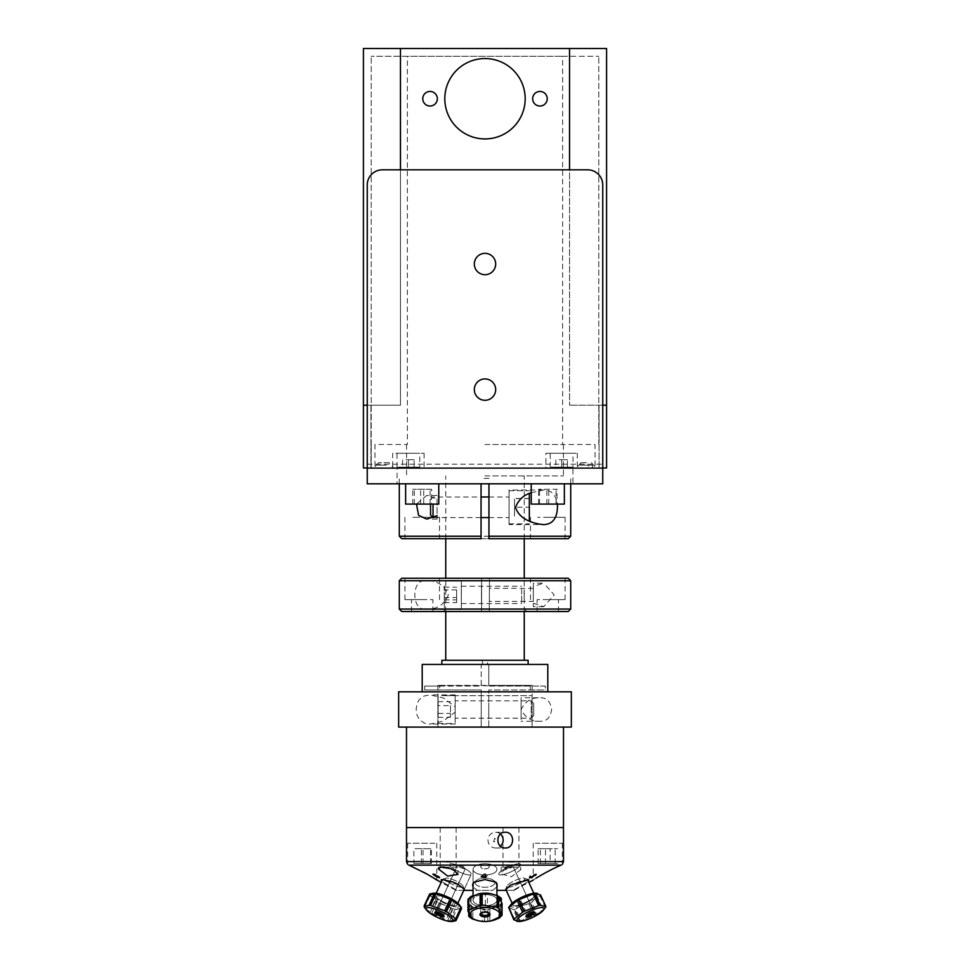 <?xml version="1.0" encoding="UTF-8"?>
<svg xmlns="http://www.w3.org/2000/svg" width="970" height="970" viewBox="0 0 970 970"><rect width="100%" height="100%" fill="white"/><g stroke="black" fill="none" stroke-linecap="round" stroke-linejoin="round"><path stroke-width="0.73" stroke-dasharray="4.85 3.64" d="M485 444.502L563.437 444.502L485 444.502M485 475.894L563.437 475.894L485 475.894M545.916 453.281L577.308 453.281L545.916 453.281L545.916 468.11L577.308 468.11L545.916 468.11M569.645 453.281L553.579 453.281L569.645 453.281M598.793 468.11L371.207 468.11L598.793 468.11M405.799 468.11L564.2 468.11L405.799 468.11M392.692 468.11L424.084 468.11L392.692 468.11L424.084 468.11L392.692 468.11L392.692 453.281L424.084 453.281L392.692 453.281M372.965 468.11L394.572 468.11L372.965 468.11M575.428 468.11L597.035 468.11L575.428 468.11M412.311 468.11L432.099 468.11L412.311 468.11M537.913 468.11L557.689 468.11L537.913 468.11M416.421 453.281L400.355 453.281L416.421 453.281M572.991 467.116L550.245 467.116L572.991 467.116L572.991 453.281L550.245 453.281L572.991 453.281M555.834 467.116L567.401 467.116L555.834 467.116L555.834 459.707L561.618 459.707L555.834 459.707L555.834 467.116M561.618 467.116L561.618 459.707L567.401 459.707L561.618 459.707L561.618 467.116M567.401 467.116L567.401 459.707L567.401 467.116M419.755 467.116L397.021 467.116L419.755 467.116L419.755 453.281L397.021 453.281L419.755 453.281M402.599 467.116L414.178 467.116L402.599 467.116L402.599 459.707L408.394 459.707L402.599 459.707L402.599 467.116M408.394 467.116L408.394 459.707L414.178 459.707L408.394 459.707L408.394 467.116M414.178 467.116L414.178 459.707L414.178 467.116M602.746 405.193L569.535 405.193L606.577 405.193L569.535 405.193L606.577 405.193L606.577 467.989L602.746 467.989M367.254 467.989L363.423 467.989L363.423 405.193L400.464 405.193L400.464 48.5L569.535 48.5L569.535 405.193L569.535 169.823M430.049 91.447A7.299 7.299 0 0 0 422.762 98.734A7.299 7.299 0 0 0 430.049 106.033A7.299 7.299 0 0 0 437.349 98.734A7.299 7.299 0 0 0 430.049 91.447M539.95 91.447A7.299 7.299 0 0 0 532.651 98.734A7.299 7.299 0 0 0 539.95 106.033A7.299 7.299 0 0 0 547.238 98.734A7.299 7.299 0 0 0 539.95 91.447M485 58.552A40.194 40.194 0 0 0 444.806 98.734A40.194 40.194 0 0 0 485 138.928A40.194 40.194 0 0 0 525.194 98.734A40.194 40.194 0 0 0 485 58.552M562.636 56.284L598.793 56.284L562.636 56.284L562.636 444.502L595.034 444.502L595.034 467.989L374.966 467.989L374.966 444.502L407.364 444.502L407.364 56.284L371.207 56.284L562.636 56.284L407.364 56.284M599.06 467.989L370.94 467.989L599.06 467.989L599.06 405.193L599.06 467.989M371.207 467.989L374.966 467.989L371.207 467.989L371.207 444.502L371.207 467.989M374.966 467.989L595.034 467.989M371.207 444.502L371.207 56.284L371.207 444.502M598.793 444.502L598.793 56.284L598.793 444.502M606.577 405.193L606.577 48.5L569.535 48.5M363.423 405.193L400.464 405.193L363.423 405.193L363.423 48.5L400.464 48.5M400.464 169.823L400.464 405.193L367.254 405.193M592.488 465.139L579.963 465.139L592.488 465.139L592.488 468.11L579.963 468.11L588.378 468.11L588.172 465.139M588.172 468.11L592.488 468.11M586.704 468.11L576.338 468.11L586.704 468.11M586.474 462.666L581.066 462.666L586.474 462.666M393.577 468.11L373.874 468.11L393.577 468.11M385.369 468.11L377.403 468.11L385.369 468.11M388.885 462.666L378.603 462.666L388.934 462.666L393.662 468.11M386.399 465.139L377.403 465.139L386.399 465.139M397.082 468.11L367.254 468.11L367.254 184.906A15.083 15.083 0 0 1 382.338 169.823L587.662 169.823A15.083 15.083 0 0 1 602.746 184.906L602.746 468.11L367.254 468.11L367.254 483.812L572.918 483.812L572.918 468.11L397.082 468.11L397.082 483.812M485 378.93A10.682 10.682 0 0 0 475.761 394.948A10.682 10.682 0 0 0 494.251 394.948A10.682 10.682 0 0 0 485 378.93M485 253.34A10.682 10.682 0 0 0 475.761 269.357A10.682 10.682 0 0 0 494.251 269.357A10.682 10.682 0 0 0 485 253.34M572.918 468.11L602.746 468.11L602.746 483.812L572.918 483.812M432.887 468.11L411.522 468.11L432.887 468.11M558.477 468.11L537.113 468.11L558.477 468.11M537.113 483.812L558.477 483.812L537.113 483.812M411.522 483.812L432.887 483.812L411.522 483.812M531.233 504.085L564.358 504.085M557.01 504.085L538.592 504.085L557.01 504.085L557.01 489.244L538.592 489.244L557.01 489.244M531.305 483.812L564.358 483.812L531.305 483.812M539.526 504.085L539.526 489.244M548.741 504.085L548.741 489.244M556.065 504.085L556.065 489.244M538.592 504.085L538.592 489.244M546.85 504.085L546.85 489.244M405.642 504.085L438.767 504.085M431.65 504.085L412.747 504.085L431.65 504.085L431.65 489.244L412.747 489.244L431.65 489.244M423.757 504.085L423.757 489.244M414.311 504.085L414.311 489.244M430.098 504.085L430.098 489.244M412.747 504.085L412.747 489.244M420.653 504.085L420.653 489.244M405.836 483.812L438.767 483.812L405.836 483.812M417.015 827.568L563.497 827.568L417.015 827.568M477.179 827.568L532.772 827.568L477.179 827.568M553.239 827.568L542.363 827.568L553.239 827.568M416.76 827.568L427.649 827.568L416.76 827.568M507.031 827.568L514.888 827.568L507.031 827.568M444.236 827.568L452.093 827.568L444.236 827.568M417.015 727.088L563.497 727.088L417.015 727.088M444.212 726.966L532.093 726.966L444.212 726.966M444.212 695.684L532.093 695.684L444.212 695.684M514.149 862.124L507.771 862.124L514.149 862.124M451.353 862.124L444.975 862.124L451.353 862.124M500.423 834.091A7.845 7.578 90 0 0 487.983 840.117A7.845 7.578 90 0 0 500.423 846.155M494.639 838.238L493.572 841.645C496.786 841.475 497.149 840.335 494.639 838.238M457.949 867.119L438.379 867.119L457.949 867.119L457.949 874.928M441.265 827.568L456.13 827.568L441.265 827.568M520.708 882.664A9.797 2.304 155.3 0 1 511.032 886.847A9.797 2.304 155.3 0 1 506.946 886.144A9.797 2.304 155.3 0 1 514.852 880.578A9.797 2.304 155.3 0 1 524.212 878.189A9.797 2.304 155.3 0 1 520.708 882.664M523.157 885.052L528.432 881.536L513.009 890.363L523.157 885.052M528.795 879.729L524.212 878.189A9.797 2.304 155.3 0 0 510.911 882.664A9.797 2.304 155.3 0 0 506.946 886.144A9.797 2.304 155.3 0 0 516.78 884.749A9.797 2.304 155.3 0 0 524.212 878.189L528.795 879.729L523.303 880.178L512.208 884.191L507.94 886.932L505.273 890.363L513.009 890.363L506.219 890.363M475.203 882.664A9.797 4.595 180 0 0 487.716 887.089A9.797 4.595 180 0 0 493.293 880.226A9.797 4.595 180 0 0 476.707 880.226A9.797 4.595 180 0 0 475.203 882.664M464.266 889.308L471.153 874.346A11.931 2.801 24.7 0 1 456.615 870.648A11.931 2.801 24.7 0 1 449.486 864.367A11.931 2.801 24.7 0 1 461.49 866.804A11.931 2.801 24.7 0 1 471.153 874.346A11.931 2.801 24.7 0 0 466.667 869.593A11.931 2.801 24.7 0 0 455.73 864.597A11.931 2.801 24.7 0 0 449.486 864.367A11.931 2.801 24.7 0 0 459.149 871.897A11.931 2.801 24.7 0 0 471.153 874.346L463.781 890.363L456.991 890.363L492.736 890.363L496.931 886.81L492.736 890.363L477.264 890.363L473.069 886.81M449.292 882.664A9.797 2.304 -155.3 0 0 458.968 886.847A9.797 2.304 -155.3 0 0 463.054 886.144A9.797 2.304 -155.3 0 0 455.148 880.578A9.797 2.304 -155.3 0 0 445.788 878.189A9.797 2.304 -155.3 0 0 449.292 882.664M446.843 885.052L441.568 881.536L456.991 890.363L446.843 885.052M459.089 882.664A9.797 2.304 -155.3 0 1 463.054 886.144A9.797 2.304 -155.3 0 1 453.232 884.749A9.797 2.304 -155.3 0 1 445.788 878.189A9.797 2.304 -155.3 0 1 459.089 882.664M464.727 890.363L459.331 885.052L441.204 879.729L445.788 878.189L441.204 879.729M496.931 890.363L505.273 890.363M513.009 890.363L513.93 890.363L513.009 890.363M497.295 886.046L495.864 882.142L485 879.584L474.136 882.142L472.596 884.191L473.142 886.932L477.264 890.363L473.069 890.363L473.069 869.35A11.931 5.602 0 0 0 474.221 871.751A11.931 5.602 0 0 0 487.631 874.819A11.931 5.602 0 0 0 496.931 869.35A11.931 5.602 0 0 0 485 863.749A11.931 5.602 0 0 0 473.069 869.35A11.931 5.602 -0 0 1 482.381 863.882A11.931 5.602 -0 0 1 496.931 869.35A11.931 5.602 -0 0 1 485 874.952A11.931 5.602 -0 0 1 473.069 869.35L473.069 883.209M456.991 890.363L456.07 890.363L456.991 890.363M494.797 882.664A9.797 4.595 180 0 1 482.296 887.089A9.797 4.595 180 0 1 476.707 880.226A9.797 4.595 180 0 1 493.293 880.226A9.797 4.595 180 0 1 494.797 882.664M517.071 867.119L501.175 867.119L512.657 867.119L503.43 870.442L501.175 873.97L511.42 876.722L520.745 869.726L517.071 867.119L512.657 867.119M530.845 876.807L530.238 875.498L529.826 876.504L530.238 875.498M530.202 877.329L529.826 876.504M557.047 827.568L538.544 827.568L557.047 827.568M412.953 827.568L431.456 827.568L412.953 827.568M504.073 827.568L518.926 827.568L504.073 827.568M493.245 827.568L478.198 827.568L493.245 827.568M495.561 832.272L505.321 832.272M433.287 877.789L408.855 865.143L561.145 865.143C562.758 864.197 562.758 864.197 561.145 865.143L544.425 873.267M536.907 877.668L533.233 880.093L533.233 876.831M535.185 843.257L562.357 843.257L535.185 843.257M438.513 876.456L433.517 874.2L433.893 875.049L437.179 875.898L435.506 875.437L436.767 876.819M485.158 874.297L484.576 877.789L485.485 877.789L485.485 875.073L487.304 875.558L485.158 874.297M530.966 877.753L536.252 874.261L530.408 877.753M532.275 877.438L534.009 875.207M434.815 843.257L407.642 843.257L434.815 843.257M408.855 865.143C407.242 864.197 407.242 864.197 408.855 865.143M504.073 867.119L518.926 867.119L504.073 867.119M428.303 863.53L416.106 863.53L428.303 863.53M413.875 863.53L431.371 863.53L413.875 863.53L413.875 848.702L431.371 848.702L413.875 848.702M423.041 863.53L423.041 848.702M430.534 863.53L430.534 848.702M421.368 863.53L421.368 848.702M431.371 863.53L431.371 848.702M537.998 863.53L557.604 863.53L537.998 863.53M550.135 863.53L538.095 863.53L557.507 863.53L550.135 863.53L550.135 848.702L557.507 848.702L538.095 848.702L550.135 848.702M540.423 863.53L540.423 848.702M538.095 863.53L538.095 848.702M545.467 863.53L545.467 848.702M555.167 863.53L555.167 848.702M474.221 902.524A11.931 5.602 0 0 0 487.631 905.592A11.931 5.602 0 0 0 496.931 900.124A11.931 5.602 0 0 0 485 894.522A11.931 5.602 0 0 0 473.069 900.124A11.931 5.602 0 0 0 474.221 902.524M471.602 917.535A14.829 6.96 0 0 0 479.216 920.954A14.829 6.96 0 0 0 490.784 920.954A14.829 6.96 0 0 0 497.998 911.182A14.829 6.96 0 0 0 478.234 908.344A14.829 6.96 0 0 0 471.602 917.535M489.535 913.534A5.02 2.364 0 0 0 480.865 913.206A5.02 2.364 0 0 0 484.6 916.893A5.02 2.364 0 0 0 489.535 913.534M469.165 914.54L469.977 908.89A17.557 8.245 180 0 1 471.165 908.078L485.352 904.913A17.557 8.245 180 0 1 487.449 904.998L500.374 909.181A17.557 8.245 180 0 1 501.284 910.066L500.023 917.414M493.9 920.19L484.648 921.391A17.557 8.245 180 0 1 482.551 921.318L478.804 920.869M478.052 920.712L471.032 917.947M500.023 917.062L500.835 900.136M501.284 901.251L501.284 910.066M484.648 921.391L484.648 909.751L498.835 906.586L498.835 917.838M469.625 915.595L469.625 905.483L482.551 909.666L482.551 921.318M469.977 908.89L469.977 897.25L468.728 904.598L468.728 913.413M471.165 896.438L471.165 908.078M485.352 904.913L485.352 893.273L478.877 893.782L473.069 895.589M498.968 896.729L491.244 893.806L487.449 893.346L487.449 904.998M500.374 909.181L500.374 897.541M471.602 903.118A14.829 6.96 180 0 1 479.216 893.709A14.829 6.96 180 0 1 490.784 893.709A14.829 6.96 180 0 1 497.998 896.765A14.829 6.96 180 0 1 491.766 906.319A14.829 6.96 180 0 1 471.602 903.118M487.449 893.346A17.557 8.245 0 0 0 485.352 893.273M468.728 904.598A17.557 8.245 0 0 0 469.625 905.483M482.551 909.666A17.557 8.245 0 0 0 484.648 909.751M498.835 906.586A17.557 8.245 0 0 0 500.023 905.774M488.856 912.527A4.268 2.001 180 0 1 489.268 913.388A4.268 2.001 180 0 1 485 915.389A4.268 2.001 180 0 1 480.732 913.388A4.268 2.001 180 0 1 484.066 911.436A4.268 2.001 180 0 1 488.856 912.527M488.856 865.992A4.268 2.001 180 0 1 489.268 866.853A4.268 2.001 180 0 1 485.946 868.817A4.268 2.001 180 0 1 481.144 867.713A4.268 2.001 180 0 1 480.732 866.853A4.268 2.001 180 0 1 484.066 864.9A4.268 2.001 180 0 1 488.856 865.992M433.808 908.635A14.829 3.48 24.7 0 0 426.667 910.224A14.829 3.48 24.7 0 0 445.933 920.663A14.829 3.48 24.7 0 0 451.135 921.5A14.829 3.48 24.7 0 0 449.583 916.323A14.829 3.48 24.7 0 0 433.808 908.635M441.447 916.541A5.02 1.176 24.7 0 0 442.15 914.625A5.02 1.176 24.7 0 0 434.936 912.455A5.02 1.176 24.7 0 0 441.447 916.541M452.578 921.427L447.752 920.397A17.557 4.122 -155.3 0 1 446.006 919.875L431.723 913.364A17.557 4.122 -155.3 0 1 430.159 912.382L426.06 909.46L424.339 906.586M424.29 905.665L432.547 905.919A17.557 4.122 -155.3 0 1 434.293 906.441L448.576 912.94A17.557 4.122 -155.3 0 1 450.141 913.922L456.179 920.178L461.538 908.538M431.723 913.364L437.082 901.724L451.377 908.235L446.006 919.875M429.48 894.486L435.518 900.742L430.159 912.382M432.547 905.919L437.906 894.267L433.081 893.237M448.576 912.94L453.936 901.3L439.652 894.789L434.293 906.441M461.332 908.078L459.598 905.204L455.512 902.282L450.141 913.922M447.752 920.397L453.111 908.757L461.368 908.999M455.512 902.282A17.557 4.122 24.7 0 0 453.936 901.3M439.652 894.789A17.557 4.122 24.7 0 0 437.906 894.267M435.518 900.742A17.557 4.122 24.7 0 0 437.082 901.724M451.377 908.235A17.557 4.122 24.7 0 0 453.111 908.757M452.578 906.247A14.829 3.48 -155.3 0 1 436.354 898.547A14.829 3.48 -155.3 0 1 434.524 893.164A14.829 3.48 -155.3 0 1 440.453 894.219A14.829 3.48 -155.3 0 1 458.992 904.44A14.829 3.48 -155.3 0 1 452.578 906.247M441.568 895.371A11.931 2.801 24.7 0 0 435.312 895.14A11.931 2.801 24.7 0 0 444.975 902.67A11.931 2.801 24.7 0 0 456.991 905.119A11.931 2.801 24.7 0 0 452.505 900.366A11.931 2.801 24.7 0 0 441.568 895.371M459.828 865.155A4.268 1.006 -155.3 0 1 463.745 866.95A4.268 1.006 -155.3 0 1 465.345 868.647A4.268 1.006 -155.3 0 1 463.114 868.562A4.268 1.006 -155.3 0 1 459.198 866.768A4.268 1.006 -155.3 0 1 457.585 865.07A4.268 1.006 -155.3 0 1 459.828 865.155M441.677 915.086A4.268 1.006 -155.3 0 1 437.773 913.303A4.268 1.006 -155.3 0 1 436.161 911.606A4.268 1.006 -155.3 0 1 440.465 912.479A4.268 1.006 -155.3 0 1 443.92 915.171A4.268 1.006 -155.3 0 1 441.677 915.086M425.369 908.587L433.808 914.564A17.557 4.122 -155.3 0 0 435.615 915.534L449.74 920.894A17.557 4.122 -155.3 0 0 451.208 921.173L452.323 921.452M432.814 897.068L429.916 895.868A17.557 4.122 24.7 0 1 429.589 895.189M429.916 895.868L424.557 907.508M433.808 914.564L439.167 902.924L434.063 897.808M449.74 920.894L455.1 909.254L440.974 903.882A17.557 4.122 24.7 0 1 439.167 902.924M440.974 903.882L436.912 912.697M436.282 914.067L435.615 915.534M461.441 907.835L456.567 909.533L451.208 921.173M456.567 909.533A17.557 4.122 24.7 0 1 455.1 909.254M433.59 893.2L434.524 893.164A14.829 3.48 -155.3 0 0 433.36 895.88M434.439 897.007A14.829 3.48 -155.3 0 0 441.544 901.724A14.829 3.48 -155.3 0 0 455.621 906.926A14.829 3.48 -155.3 0 0 458.992 904.44L459.598 905.204M442.441 901.421A11.931 2.801 24.7 0 1 435.312 895.14A11.931 2.801 24.7 0 1 447.315 897.577A11.931 2.801 24.7 0 1 456.991 905.119A11.931 2.801 24.7 0 1 442.441 901.421M460.144 867.313A4.268 1.006 -155.3 0 0 465.345 868.647A4.268 1.006 -155.3 0 0 462.799 866.392A4.268 1.006 -155.3 0 0 457.585 865.07A4.268 1.006 -155.3 0 0 460.144 867.313M443.241 915.389A4.268 1.006 -155.3 0 0 443.92 915.171A4.268 1.006 -155.3 0 0 441.362 912.928A4.268 1.006 -155.3 0 0 436.161 911.606A4.268 1.006 -155.3 0 0 436.439 912.261M534.24 893.734L520.15 899.032L525.522 910.672L539.611 905.386L534.24 893.734A17.557 4.122 -24.7 0 1 535.695 893.467L541.054 905.107L545.758 906.901L540.387 895.261L537.428 893.358M536.713 893.212L535.695 893.467M544.534 908.708L535.998 914.674L530.638 903.034L535.234 898.293L540.035 895.94A17.557 4.122 -24.7 0 0 540.387 895.261M540.035 895.94L545.37 907.544M545.758 906.901A17.557 4.122 155.3 0 1 545.649 907.144L540.29 895.492L536.495 897.335M521.666 905.58L528.832 903.991A17.557 4.122 -24.7 0 0 530.638 903.034M528.832 903.991L534.191 915.631L520.102 920.93L514.743 909.29L519.859 906.307M535.998 914.674A17.557 4.122 155.3 0 1 534.191 915.631M523.703 911.63L518.344 899.99L508.947 907.083L514.318 918.723L523.703 911.63A17.557 4.122 155.3 0 1 525.522 910.672M520.15 899.032A17.557 4.122 -24.7 0 0 518.344 899.99M508.595 907.762L513.288 909.557L518.647 921.197L517.725 921.452M516.913 921.318L513.954 919.414L508.716 908.029M513.251 870.708A11.931 2.801 -24.7 0 0 520.526 864.367A11.931 2.801 -24.7 0 0 508.51 866.804A11.931 2.801 -24.7 0 0 498.847 874.346A11.931 2.801 -24.7 0 0 513.251 870.708M527.425 901.482A11.931 2.801 -24.7 0 0 534.688 895.14A11.931 2.801 -24.7 0 0 522.684 897.577A11.931 2.801 -24.7 0 0 513.021 905.119A11.931 2.801 -24.7 0 0 527.425 901.482M528.286 901.821A14.829 3.48 155.3 0 1 514.318 906.938A14.829 3.48 155.3 0 1 511.008 904.44A14.829 3.48 155.3 0 1 518.659 898.838A14.829 3.48 155.3 0 1 535.488 893.164A14.829 3.48 155.3 0 1 528.286 901.821M513.288 909.557A17.557 4.122 -24.7 0 0 514.743 909.29M534.931 916.238A14.829 3.48 -24.7 0 0 543.333 910.224A14.829 3.48 -24.7 0 0 539.732 907.774A14.829 3.48 -24.7 0 0 525.291 913.255A14.829 3.48 -24.7 0 0 518.865 921.5A14.829 3.48 -24.7 0 0 534.931 916.238M528.989 913.97A5.02 1.176 -24.7 0 0 527.486 916.808A5.02 1.176 -24.7 0 0 535.003 912.843A5.02 1.176 -24.7 0 0 528.989 913.97M539.611 905.386A17.557 4.122 155.3 0 1 541.054 905.107M520.102 920.93A17.557 4.122 155.3 0 1 518.647 921.197M513.954 919.414A17.557 4.122 155.3 0 1 514.318 918.723M509.808 867.35A4.268 1.006 155.3 0 1 504.655 868.647A4.268 1.006 155.3 0 1 507.261 866.368A4.268 1.006 155.3 0 1 512.415 865.07A4.268 1.006 155.3 0 1 509.808 867.35M528.686 912.903A4.268 1.006 155.3 0 1 533.839 911.606A4.268 1.006 155.3 0 1 530.384 914.298A4.268 1.006 155.3 0 1 526.079 915.171A4.268 1.006 155.3 0 1 528.686 912.903M521.363 904.937A14.829 3.48 155.3 0 0 529.256 901.3A14.829 3.48 155.3 0 0 534.906 897.577M536.107 896.486A14.829 3.48 155.3 0 0 536.058 893.224M510.669 904.925A14.829 3.48 155.3 0 0 519.532 905.592M534.373 896.401A11.931 2.801 -24.7 0 1 528.201 901.069A11.931 2.801 -24.7 0 1 521.072 904.282M519.205 904.901A11.931 2.801 -24.7 0 1 513.021 905.119A11.931 2.801 -24.7 0 1 516.998 900.693M520.065 898.875A11.931 2.801 -24.7 0 1 533.512 894.546M514.027 870.296A11.931 2.801 -24.7 0 1 498.847 874.346A11.931 2.801 -24.7 0 1 508.51 866.804A11.931 2.801 -24.7 0 1 520.526 864.367A11.931 2.801 -24.7 0 1 514.027 870.296M510.087 867.192A4.268 1.006 155.3 0 0 512.415 865.07A4.268 1.006 155.3 0 0 506.983 866.525A4.268 1.006 155.3 0 0 504.655 868.647A4.268 1.006 155.3 0 0 510.087 867.192M533.561 912.261A4.268 1.006 155.3 0 0 533.839 911.606A4.268 1.006 155.3 0 0 528.408 913.049A4.268 1.006 155.3 0 0 526.079 915.171A4.268 1.006 155.3 0 0 526.758 915.389M517.847 921.464L519.556 921.039L514.197 909.399L508.474 908.15M535.246 898.293L531.754 902.415L537.113 914.055L543.333 910.224M540.508 894.873A17.557 4.122 -24.7 0 1 540.29 895.492M519.556 921.039A17.557 4.122 155.3 0 0 521.096 920.7L535.355 915.025A17.557 4.122 155.3 0 0 537.113 914.055M534.046 912.2L529.996 903.385L521.666 905.592M519.908 906.429L515.737 909.06L521.096 920.7M535.355 915.025L534.591 913.364M531.754 902.415A17.557 4.122 -24.7 0 1 529.996 903.385M479.047 920.918L487.825 921.294A17.557 8.245 180 0 0 489.874 921.076L491.499 920.809M501.417 916.068L501.417 904.428L498.592 904.962M497.161 905.398L489.874 909.423L489.874 913.97M489.874 915.11L489.874 921.076M471.408 918.372L471.408 906.732L467.964 899.542M487.825 914.892L487.825 909.642L472.839 907.447L472.839 919.099M487.825 921.294L487.825 916.492M472.839 907.447A17.557 8.245 -0 0 1 471.408 906.732M502.048 903.482A17.557 8.245 -0 0 1 501.417 904.428M478.877 893.782L479.216 893.709A14.829 6.96 180 0 0 471.02 902.452A14.829 6.96 180 0 0 489.122 906.817A14.829 6.96 180 0 0 497.161 904.113M498.592 902.912A14.829 6.96 180 0 0 498.592 897.335M497.161 896.135A14.829 6.96 180 0 0 490.953 893.746M489.874 909.423A17.557 8.245 -0 0 1 487.825 909.642M482.175 894.679A11.931 5.602 -0 0 1 482.381 894.655A11.931 5.602 -0 0 1 496.931 900.124A11.931 5.602 -0 0 1 480.126 905.24A11.931 5.602 -0 0 1 473.069 900.124A11.931 5.602 -0 0 1 480.126 895.007M484.066 864.9A4.268 2.001 180 0 0 480.732 866.853A4.268 2.001 180 0 0 485.946 868.817A4.268 2.001 180 0 0 489.268 866.853A4.268 2.001 180 0 0 484.066 864.9M489.268 913.388L489.268 913.303A4.268 2.001 180 0 0 485 911.388A4.268 2.001 180 0 0 480.732 913.291L480.732 905.168M509.056 524.6L509.056 489.995L509.056 524.6L543.346 524.6M531.233 492.748L543.346 489.995C550.972 489.668 555.677 494.373 557.459 504.085M437.082 498.932L437.082 519.059L437.082 498.932L426.654 495.524L416.469 504.085M481.047 538.689L488.953 538.689M568.25 538.689L401.762 538.689M422.205 538.689L439.507 538.689L422.205 538.689M547.795 538.689L565.11 538.689L547.795 538.689M422.205 517.337L439.507 517.337L422.205 517.337C435.76 517.337 435.76 517.337 422.205 517.337C408.649 517.337 408.649 517.337 422.205 517.337M547.795 517.337L565.11 517.337L547.795 517.337C534.24 517.337 534.24 517.337 547.795 517.337C561.351 517.337 561.351 517.337 547.795 517.337M488.953 536.228L488.953 483.812M488.953 495.997L488.953 518.598L488.953 495.997M399.288 536.228L570.712 536.228M481.047 483.812L481.047 536.228M481.047 499.138L481.047 515.458L481.047 499.138M488.953 478.368L481.047 478.368M433.032 504.085L433.032 517.592M509.056 512.524L509.056 496.992L509.056 512.524M430.559 515.118L430.559 504.085M529.329 520.999L529.329 493.584M529.329 507.213L529.329 516.113L529.329 498.483L529.329 507.213L514.5 507.213L514.5 498.483L514.5 516.113L514.5 507.213M509.056 515.7L509.056 490.735L509.056 515.7M529.329 498.483L514.5 498.483M529.329 498.568L514.5 498.568M521.108 697.757L521.108 721.244L521.108 697.757L539.853 697.757C531.378 697.551 525.134 701.468 521.108 709.506C525.134 717.545 531.378 721.45 539.853 721.244C546.583 721.534 550.499 717.618 551.615 709.506C550.499 701.383 546.583 697.466 539.853 697.757M521.108 716.03L521.108 702.971L521.108 716.03M485 660.279L445.751 660.279L485 660.279M528.141 660.279L441.859 660.279M424.69 689.997L439.701 689.997L439.701 686.093L424.69 686.093L424.69 689.997L481.229 689.997L439.701 689.997M530.311 689.997L545.322 689.997L545.322 686.093L530.311 686.093L530.311 689.997L488.771 689.997L545.322 689.997M547.795 664.438L488.771 664.438L488.771 685.402L532.166 685.402L437.846 685.402L530.311 686.093M439.701 686.093L481.229 686.093L481.229 664.438L422.205 664.438M398.658 727.088L481.229 727.088L481.229 689.997L481.229 727.088L437.846 727.088L532.166 727.088L488.771 727.088L488.771 689.997L488.771 727.088L571.342 727.088M455.172 712.162L455.172 694.92L455.172 706.839L443.29 697.951L430.146 694.92L424.011 696.023L419.064 699.843L416.918 704.184L416.142 709.506L417.064 715.278L419.598 719.813L424.375 723.135L430.146 724.093L443.29 721.049L455.172 712.162L455.172 706.839M481.229 718.6L481.229 700.401L481.229 718.6M571.342 691.828L398.658 691.828M488.771 716.03L488.771 702.971L488.771 716.03M545.322 686.093L488.771 686.093L488.771 664.438L487.534 664.438L487.534 660.279M482.478 660.279L482.478 664.438L441.859 664.438L487.534 664.438M482.478 664.438L481.229 664.438L481.229 686.093L424.69 686.093M533.67 703.298L533.67 715.714L533.67 703.298L531.196 700.825L531.196 718.176L531.196 700.825L455.172 700.825L455.172 718.176L455.172 700.825M438.113 695.538L438.113 723.474L438.113 695.538L455.172 695.538L455.172 723.474L455.172 695.538M438.113 713.386L438.113 701.686L438.113 713.386M450.48 705.614L450.48 717.327L450.48 705.614L438.113 705.614M438.113 701.686L450.48 701.686M438.113 713.435L450.48 713.435M438.113 717.327L450.48 717.327M533.33 601.424L533.33 588.353L533.33 601.424L489.377 601.424L489.377 588.353L489.377 601.424M399.288 609.063L430.243 609.063C438.876 608.081 444.903 603.364 448.334 594.889C444.903 586.426 438.876 581.697 430.243 580.727L399.288 580.727M481.617 580.727L481.593 611.524L481.593 578.253L481.617 580.727L430.243 580.727M430.243 609.063L481.617 609.063M533.379 586.523L533.33 606.662L533.33 583.128L533.379 586.523L543.758 583.128L533.33 583.128M533.379 603.255L543.758 606.662L554.209 594.889L543.758 583.128M547.868 599.618L537.113 599.618L547.868 599.618M547.868 611.524L537.113 611.524L547.868 611.524M547.686 599.618L565.098 599.618L547.686 599.618M489.51 578.253L489.232 611.524L489.51 578.253L568.25 578.253M481.326 578.253L489.232 578.253M401.762 578.253L481.593 578.253M422.314 578.253L404.902 578.253L422.314 578.253M547.686 578.253L565.098 578.253L547.686 578.253M422.314 599.618L404.902 599.618L422.314 599.618M570.712 580.727L489.523 580.727M481.459 603.995L481.459 585.795L481.459 603.995M481.593 611.524L401.762 611.524M568.25 611.524L489.51 611.524M489.232 611.524L481.326 611.524M422.132 611.524L432.887 611.524L422.132 611.524M481.302 609.063L489.219 609.063M422.132 599.618L432.887 599.618L422.132 599.618M489.523 609.063L570.712 609.063M461.356 580.448L461.356 609.33L461.356 580.448L427.479 580.448M424.193 580.727C411.729 580.763 411.729 609.014 424.193 609.063M524.127 590.9L524.188 598.89L524.127 590.9M521.642 589.299L521.69 603.57L521.642 589.299M461.32 589.299L461.356 603.57L461.32 589.299M444.236 585.904L444.308 608.857L444.236 585.904M444.357 592.197L444.296 602.6L444.357 592.197M461.296 585.904L461.356 608.857L461.296 585.904M456.627 589.881L456.652 602.6L456.627 589.881L444.26 589.881M444.308 587.189L456.676 587.189M444.26 597.581L456.615 597.581M444.296 602.6L456.652 602.6M444.345 599.909L456.7 599.909M370.94 405.193L370.94 467.989L370.94 405.193M367.254 464.206L602.746 464.206M406.503 861.59L563.497 861.59M406.563 444.502L406.563 475.894M563.437 444.502L563.437 475.894M577.308 453.281L577.308 468.11M424.084 453.281L424.084 468.11M550.245 467.116L550.245 453.281M397.021 467.116L397.021 453.281M581.066 462.666L576.338 468.11M591.385 462.666L596.113 468.11M378.603 462.666L373.874 468.11M532.093 726.966L532.093 695.684M437.906 726.966L437.906 695.684M440.198 827.568L440.198 867.119M456.13 827.568L456.13 867.119M506.946 886.144L505.406 889.963L506.946 886.144M476.707 880.226L474.136 882.142L476.707 880.226M493.293 880.226L495.864 882.142L493.293 880.226M463.054 886.144L464.594 889.963L463.054 886.144M501.175 867.119L501.175 873.97M520.757 867.119L520.757 869.726M438.379 867.119L438.379 868.902M529.45 876.383L530.044 877.692M495.561 847.974L505.321 847.974M533.233 843.257L533.233 875.934M562.357 843.257L562.357 864.391M513.93 890.363L528.844 882.433M456.07 890.363L441.156 882.433M407.642 843.257L407.642 864.391M436.767 843.257L436.767 875.643M436.767 875.898L436.767 876.759M436.767 876.868L436.767 880.093M503.006 827.568L503.006 867.119M518.926 827.568L518.926 867.119M496.931 895.48L496.931 883.209M473.069 900.124L473.069 895.759L473.069 900.124M480.732 894.898L480.732 913.388M451.135 921.5L452.068 921.464M426.667 910.224L426.06 909.46M456.991 905.119L457.852 903.24L456.991 905.119M436.173 893.261L442.465 879.584M457.585 865.07L436.161 911.606L457.585 865.07M465.345 868.647L443.92 915.171L465.345 868.647M533.827 893.261L527.534 879.584M512.148 903.24L505.734 889.308M518.865 921.5L517.64 921.452M518.877 899.542L524.297 911.315M512.415 865.07L533.839 911.606L512.415 865.07M543.346 489.995L509.056 489.995M437.082 495.524L426.654 495.524M437.082 519.059L426.654 519.059M404.902 517.337L404.902 538.689M439.507 517.337L439.507 538.689M530.493 517.337L530.493 538.689M565.11 517.337L565.11 538.689M570.712 483.812L570.712 478.368M399.288 483.812L399.288 478.368M433.469 517.592L481.047 517.592M488.953 517.592L509.056 517.592M430.559 499.465L433.032 496.992L481.047 496.992M488.953 496.992L509.056 496.992M509.056 523.861L529.329 523.861M509.056 490.735L529.329 490.735M524.249 611.524L524.249 578.253M524.249 538.689L524.249 475.894M445.751 611.524L445.751 578.253M445.751 538.689L445.751 475.894M437.846 685.402L437.846 727.088M532.166 685.402L532.166 727.088M539.853 721.244L521.108 721.244M455.172 694.92L430.159 694.92M455.172 724.093L430.159 724.093M533.67 715.714L531.196 718.176L455.172 718.176M438.113 723.474L455.172 723.474M533.33 588.353L489.377 588.353M543.758 606.662L533.33 606.662M558.477 611.524L558.477 599.618M537.113 611.524L537.113 599.618M439.507 599.618L439.507 578.253M404.902 599.618L404.902 578.253M565.098 599.618L565.098 578.253M530.493 599.618L530.493 578.253M445.691 609.063L443.217 611.524M524.309 609.063L526.783 611.524M432.887 611.524L432.887 599.618M411.522 611.524L411.522 599.618M461.356 609.33L427.479 609.33M461.356 603.57L521.69 603.57M461.356 586.207L521.69 586.207M444.308 608.857L461.356 608.857M444.308 580.921L461.356 580.921"/><path stroke-width="1.45" d="M430.049 91.447A7.299 7.299 0 0 1 436.367 102.383A7.299 7.299 0 0 1 423.732 102.383A7.299 7.299 0 0 1 430.049 91.447M539.95 91.447A7.299 7.299 0 0 1 546.268 102.383A7.299 7.299 0 0 1 533.633 102.383A7.299 7.299 0 0 1 539.95 91.447M485 58.552A40.194 40.194 0 0 1 519.799 118.837A40.194 40.194 0 0 1 450.189 118.837A40.194 40.194 0 0 1 485 58.552M602.746 467.989L606.577 467.989L606.577 405.193L602.746 405.193M367.254 405.193L363.423 405.193L363.423 467.989L367.254 467.989M569.535 169.823L569.535 48.5L606.577 48.5L606.577 405.193M363.423 405.193L363.423 48.5L400.464 48.5L400.464 169.823M569.535 48.5L400.464 48.5M382.338 169.823L587.662 169.823A15.083 15.083 0 0 1 602.746 184.906L602.746 468.11L367.254 468.11L367.254 184.906A15.083 15.083 0 0 1 382.338 169.823M485 378.93A10.682 10.682 0 0 1 495.682 389.613A10.682 10.682 0 0 1 485 400.295A10.682 10.682 0 0 1 474.33 389.613A10.682 10.682 0 0 1 485 378.93M485 274.704A10.682 10.682 0 0 1 474.33 264.022A10.682 10.682 0 0 1 485 253.34A10.682 10.682 0 0 1 495.682 264.022A10.682 10.682 0 0 1 485 274.704M367.254 468.11L367.254 483.812L602.746 483.812L602.746 468.11M564.358 483.812L564.358 504.085L531.233 504.085L531.233 483.812M438.767 483.812L438.767 504.085L405.642 504.085L405.642 483.812M563.497 727.088L563.497 861.59L406.503 861.59L406.503 827.568L563.497 827.568L406.503 827.568L406.503 727.088M500.423 846.155A7.845 7.578 90 0 0 500.423 834.091M444.587 867.119L440.659 867.119L450.492 868.587L454.299 870.442L457.901 874.431L447.655 876.068L438.379 868.902L440.659 867.119M528.432 881.536L528.795 879.729L528.432 881.536M506.219 890.363L505.406 889.963L510.669 885.052L528.795 879.729M473.069 886.81L472.511 885.052L474.136 882.142L485 879.584L495.864 882.142L497.295 886.046M441.204 879.729L441.568 881.536L441.204 879.729L442.393 879.584L452.408 881.863L457.791 884.191L463.927 888.823L464.727 890.363L463.781 890.363L457.852 903.24L464.266 889.308M505.273 890.363L496.931 890.363M473.069 883.209L473.069 895.759L473.069 890.363L464.727 890.363M530.845 876.807L530.432 877.814L530.845 876.807L531.014 877.462L535.355 875.158L533.609 875.146L536.204 874.261L535.816 875.146L530.202 877.329M505.321 832.272C514.985 831.787 514.985 848.447 505.321 847.974C495.428 848.447 495.428 831.787 505.321 832.272M441.156 882.433L425.575 873.267L408.855 865.143C407.242 864.197 407.242 864.197 408.855 865.143L561.145 865.143C562.758 864.197 562.758 864.197 561.145 865.143C553.603 868.283 545.261 872.624 536.131 878.165L536.907 877.668M436.767 880.093L433.287 877.789M436.257 876.54L439.349 877.753L437.894 876.043M532.263 876.674L531.633 877.341M531.887 877.341L530.069 877.329M529.39 877.741L531.839 877.729M532.275 877.438L534.009 875.207M433.929 874.673L439.628 877.329L436.585 876.771L438.767 877.413L438.173 876.553L435.457 876.031L432.899 874.261L434.742 874.261L435.409 874.661L433.929 874.673M486.273 876.456L485.267 877.68L484.357 877.68L484.357 876.844L481.144 876.795L484.527 874.2L485.267 874.2L485.267 876.456L486.273 876.456M500.156 916.977L500.023 917.414A17.557 8.245 180 0 1 498.835 918.226L493.9 920.19M478.804 920.869L478.052 920.712M471.032 917.947L469.625 917.135A17.557 8.245 180 0 1 468.728 916.238L469.165 914.54M500.835 900.136L501.284 898.426L501.284 901.251M469.625 917.135L469.625 915.595M473.069 895.589L471.165 896.438A17.557 8.245 0 0 0 469.977 897.25L469.844 897.699M468.728 913.413L468.728 916.238M501.284 898.426A17.557 8.245 0 0 0 500.374 897.541L498.968 896.729M424.339 906.586L424.12 906.125A17.557 4.122 -155.3 0 1 424.29 905.665L429.649 894.025A17.557 4.122 24.7 0 0 429.48 894.486L430.146 894.74M456.179 920.178A17.557 4.122 -155.3 0 1 456.009 920.651L452.578 921.427M424.12 906.125L429.48 894.486M433.081 893.237L429.649 894.025M460.992 908.793L461.368 908.999A17.557 4.122 24.7 0 0 461.538 908.538L461.332 908.078M461.368 908.999L456.009 920.651M434.912 916.141A14.829 3.48 24.7 0 1 426.667 910.224A14.829 3.48 24.7 0 1 430.328 907.787A14.829 3.48 24.7 0 1 444.866 913.34A14.829 3.48 24.7 0 1 451.135 921.5A14.829 3.48 24.7 0 1 434.912 916.141M441.071 913.995A5.02 1.176 24.7 0 1 442.465 916.795A5.02 1.176 24.7 0 1 434.996 912.831A5.02 1.176 24.7 0 1 441.071 913.995M451.208 921.173L456.082 919.475A17.557 4.122 -155.3 0 0 455.742 918.808L446.491 911.739A17.557 4.122 -155.3 0 0 444.684 910.781L430.559 905.422A17.557 4.122 -155.3 0 0 429.092 905.131L424.217 906.829A17.557 4.122 -155.3 0 0 424.557 907.508L426.667 910.224M430.559 905.422L435.93 893.77L450.044 899.141L444.684 910.781M424.217 906.829L429.589 895.189L434.463 893.491L429.092 905.131M446.491 911.739L451.85 900.099L460.289 906.077L458.992 904.44A14.829 3.48 -155.3 0 0 451.511 898.923A14.829 3.48 -155.3 0 0 434.524 893.164L433.335 893.212L434.463 893.491A17.557 4.122 24.7 0 1 435.93 893.77M434.063 897.808L432.814 897.068M436.912 912.697L436.282 914.067M456.082 919.475L460.895 907.617M450.044 899.141A17.557 4.122 24.7 0 1 451.85 900.099M460.289 906.077L461.102 907.156L455.742 918.808M461.102 907.156A17.557 4.122 24.7 0 1 461.441 907.835M433.36 895.88A14.829 3.48 -155.3 0 0 434.439 897.007M436.439 912.261A4.268 1.006 -155.3 0 0 439.628 914.298A4.268 1.006 -155.3 0 0 443.241 915.389M537.428 893.358L535.488 893.164M545.37 907.544L544.534 908.708M543.333 910.224A14.829 3.48 -24.7 0 1 535.889 915.716A14.829 3.48 -24.7 0 1 518.865 921.5A14.829 3.48 -24.7 0 1 525.849 912.964A14.829 3.48 -24.7 0 1 539.95 907.738A14.829 3.48 -24.7 0 1 543.333 910.224L545.649 907.144A17.557 4.122 155.3 0 1 545.395 907.593M535.234 898.293L536.495 897.335M519.859 906.307L521.666 905.58M517.725 921.452L516.913 921.318M511.008 904.44L508.947 907.083A17.557 4.122 -24.7 0 0 508.595 907.762M534.906 897.577A14.829 3.48 155.3 0 0 536.107 896.486M536.058 893.224A14.829 3.48 155.3 0 0 522.381 896.971A14.829 3.48 155.3 0 0 510.669 904.925M519.532 905.592A14.829 3.48 155.3 0 0 521.363 904.937M521.072 904.282A11.931 2.801 -24.7 0 1 519.205 904.901M516.998 900.693A11.931 2.801 -24.7 0 1 520.065 898.875M533.512 894.546A11.931 2.801 -24.7 0 1 534.688 895.14A11.931 2.801 -24.7 0 1 534.373 896.401M526.758 915.389A4.268 1.006 155.3 0 0 530.384 914.298A4.268 1.006 155.3 0 0 533.561 912.261M508.886 907.956L513.833 919.803L518.865 921.5M508.692 907.532L517.228 900.609L522.6 912.249L514.051 919.172L508.692 907.532M518.986 899.639L533.245 893.964L538.605 905.616L524.358 911.279L518.986 899.639M534.785 893.625L540.508 894.873L545.867 906.513L540.144 905.265L534.785 893.625M545.649 907.144A17.557 4.122 155.3 0 0 545.867 906.513M524.358 911.279A17.557 4.122 155.3 0 0 522.6 912.249M514.051 919.172A17.557 4.122 155.3 0 0 513.833 919.803M540.144 905.265A17.557 4.122 155.3 0 0 538.605 905.616M528.662 914.14A5.02 1.176 -24.7 0 1 535.052 912.721A5.02 1.176 -24.7 0 1 527.765 916.759A5.02 1.176 -24.7 0 1 528.662 914.14M521.666 905.592L519.908 906.429M534.591 913.364L534.046 912.2M481.738 907.75A14.829 6.96 -0 0 1 499.126 912.406A14.829 6.96 -0 0 1 490.784 920.954A14.829 6.96 -0 0 1 487.389 921.415A14.829 6.96 -0 0 1 479.216 920.954A14.829 6.96 -0 0 1 470.232 913.922A14.829 6.96 -0 0 1 481.738 907.75M486.103 916.844A5.02 2.364 -0 0 1 480.198 913.837A5.02 2.364 -0 0 1 488.698 912.94A5.02 2.364 -0 0 1 486.103 916.844M491.123 920.882L501.417 916.068A17.557 8.245 180 0 0 502.048 915.134L498.592 907.944A17.557 8.245 180 0 0 497.161 907.217L482.175 905.022A17.557 8.245 180 0 0 480.126 905.24L468.583 910.236A17.557 8.245 180 0 0 467.964 911.182L471.408 918.372A17.557 8.245 180 0 0 472.839 919.099L479.047 920.918M498.592 904.962L497.161 905.398M489.874 913.97L489.874 915.11M498.592 907.944L498.592 896.292L502.048 903.482L502.048 915.134M482.175 905.022L482.175 893.382L491.147 893.782L497.161 895.577L497.161 907.217M468.583 910.236L468.583 898.596L478.501 893.855L480.126 893.6L480.126 905.24M467.964 911.182L467.964 899.542A17.557 8.245 -0 0 1 468.583 898.596M487.825 916.492L487.825 914.892M480.126 893.6A17.557 8.245 -0 0 1 482.175 893.382M497.161 895.577A17.557 8.245 -0 0 1 498.592 896.292M497.161 904.113A14.829 6.96 180 0 0 498.592 902.912M498.592 897.335A14.829 6.96 180 0 0 497.161 896.135M490.953 893.746A14.829 6.96 180 0 0 490.784 893.709A14.829 6.96 180 0 0 481.738 893.334A14.829 6.96 180 0 0 479.216 893.709L478.501 893.855M480.126 895.007A11.931 5.602 -0 0 1 482.175 894.679M480.732 913.388L480.732 913.303A4.268 2.001 180 0 0 480.732 913.388A4.268 2.001 180 0 0 485.946 915.34A4.268 2.001 180 0 0 489.268 913.388A4.268 2.001 180 0 0 489.268 913.291L489.268 913.388M557.459 504.085C557.847 517.604 553.13 524.443 543.346 524.6C534.846 523.812 519.399 520.053 515.506 507.298C518.55 499.72 523.8 494.882 531.233 492.748M437.082 515.664L426.654 519.059L418.579 515.312L416.469 504.085M488.953 538.689L568.25 538.689L570.712 536.228L488.953 536.228L488.953 538.689L488.953 483.812M399.288 536.228L401.762 538.689L481.047 538.689L481.047 536.228L399.288 536.228L399.288 483.812M481.047 483.812L481.047 538.689M430.559 504.085L430.559 515.118L433.032 517.592L433.032 504.085M529.329 493.584L529.329 520.999M441.859 664.438L441.859 660.279L528.141 660.279L528.141 664.438M398.658 727.088L571.342 727.088L571.342 691.828L398.658 691.828L398.658 727.088M422.205 691.828L422.205 664.438L547.795 664.438L547.795 691.828M570.712 580.727L568.25 578.253L401.762 578.253L399.288 580.727L570.712 580.727L570.712 609.063L399.288 609.063L401.762 611.524L568.25 611.524L570.712 609.063M528.844 882.433L533.233 880.093M407.642 864.391L406.503 861.59M562.357 864.391L563.497 861.59M451.135 921.5L452.323 921.452M436.173 893.261L442.465 879.584M533.827 893.261L527.534 879.584M512.148 903.24L505.734 889.308M518.877 899.542L524.297 911.315M496.931 895.48L496.931 883.209M480.732 894.898L480.732 905.168M570.712 536.228L570.712 483.812M481.047 517.592L488.953 517.592M481.047 496.992L488.953 496.992M524.249 660.279L524.249 611.524M524.249 578.253L524.249 538.689M445.751 660.279L445.751 611.524M445.751 578.253L445.751 538.689M399.288 580.727L399.288 609.063"/></g></svg>
